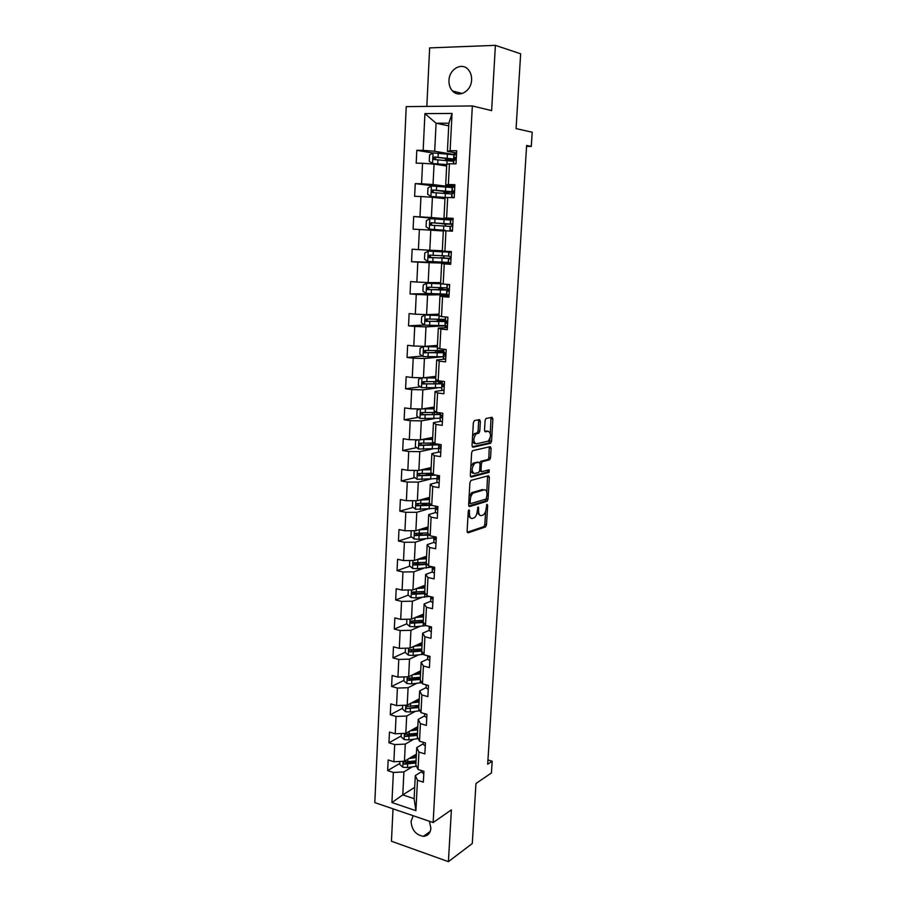 <?xml version="1.0" encoding="UTF-8"?>
<svg xmlns="http://www.w3.org/2000/svg" width="907" height="907" viewBox="0 0 907 907"><rect width="100%" height="100%" fill="white"/><g stroke="black" fill="none" stroke-linecap="round" stroke-linejoin="round"><path stroke-width="1.36" d="M469.032 509.745L468.261 511.287L467.105 531.309L467.989 532.851L485.551 526.944L486.492 524.847L487.671 505.324L486.991 504.281L486.186 508.271C485.869 511.514 484.871 513.747 483.204 514.949L481.356 515.595C479.508 515.834 478.601 514.178 478.624 510.618L478.17 506.956L477.263 511.038C476.935 514.314 475.926 516.571 474.225 517.806L472.32 518.475C470.427 518.725 469.486 517.047 469.497 513.453L469.032 509.745M448.976 80.451C448.829 84.748 450.019 88.262 452.548 90.995C458.919 98.262 471.357 91.176 471.583 79.941C471.742 75.757 470.62 72.288 468.205 69.544C461.765 61.903 449.124 69.215 448.976 80.451M413.195 815.722L411.075 821.413C411.789 830.018 415.882 834.984 423.376 836.311C427.821 836.005 430.326 833.318 430.882 828.238L429.396 821.266M480.359 421.381L479.486 419.646L474.463 420.576L473.352 422.707L472.037 445.541L472.932 447.253L490.676 443.274L491.537 441.267L492.886 419.023L492.048 417.299L485.959 418.49L485.098 420.485L484.531 430.133L485.381 431.834L488.306 431.244C491.254 433.319 491.231 436.618 488.238 441.142L476.141 443.886C473.069 441.856 473.069 438.512 476.141 433.852L478.919 433.115L479.792 431.086L480.359 421.381L478.647 421.143L478.442 419.839M393.014 808.829L391.45 841.243L448.409 861.65L472.286 843.521L475.96 783.512L491.424 772.968L492.172 761.234L487.683 764.216L526.627 145.483L531.287 146.424L532.194 132.218L516.072 128.601L520.652 53.796L495.392 45.35L429.635 47.901L426.823 106.414M448.409 861.65L451.391 809.872L433.138 822.536L472.343 105.96L491.628 110.62L495.392 45.35M471.016 480.393L469.905 482.569L468.624 504.995L469.509 506.582L487.127 501.265L488.034 499.19L489.361 477.331L488.522 475.733L471.016 480.393M470.325 475.404L471.629 452.774L472.524 450.711L490.279 446.652L491.118 448.307L490.54 457.763L489.667 459.792L482.286 461.663L481.39 463.704L481.016 470.03L481.878 471.663L489.156 469.781L489.122 472.343L471.209 477.059L470.325 475.404M433.138 822.536L374.806 802.604L406.234 106.618L472.343 105.96M432.945 153.034L416.789 150.313L416.188 163.147L422.549 163.271L421.562 183.781L415.236 183.599L414.635 196.32L420.95 196.536L419.975 216.852L413.683 216.569L413.093 229.165L419.374 229.482L418.41 249.606L412.152 249.221L411.563 261.704L417.81 262.123L416.857 282.043L410.633 281.567L410.043 293.925L416.256 294.435L415.315 314.173L409.125 313.595L408.547 325.84L414.726 326.452L413.796 345.998L407.628 345.329L407.062 357.449L413.207 358.163L412.277 377.527L406.155 376.756L405.588 388.774L411.699 389.568L410.78 408.751L404.692 407.901L404.137 419.794L410.213 420.678L409.306 439.68L403.241 438.739L402.697 450.53L408.74 451.505L407.833 470.325L401.812 469.304L401.257 480.971L407.277 482.036L406.381 500.687L400.384 499.576L399.84 511.14L405.826 512.296L404.941 530.765L398.978 529.575L398.445 541.037L404.386 542.261L403.513 560.571L397.583 559.29L397.051 570.65L402.969 571.966L402.096 590.106L396.2 588.745L395.667 599.992L401.552 601.386L400.701 619.368L394.828 617.928L394.307 629.073L400.157 630.546L399.307 648.358L393.468 646.838L392.946 657.892L398.774 659.446L397.935 677.098L392.119 675.5L391.609 686.452L397.402 688.084L396.563 705.578L390.792 703.9L390.282 714.761L396.042 716.462L395.214 733.797L389.466 732.051L388.967 742.81L394.692 744.579L393.876 761.767L388.162 759.941L387.652 770.61L393.366 772.458L391.926 802.548L415.905 810.677L414.114 798.682L415.304 775.564L421.755 771.574M416.789 150.313L423.161 150.381L424.918 113.613L452.049 113.443L450.11 150.698L456.697 150.777L456.006 163.872L449.441 163.748L448.364 184.54L454.895 184.722L454.214 197.692L447.684 197.465L446.618 218.043L453.126 218.326L452.446 231.172L445.961 230.843L444.906 251.216L451.369 251.613L450.7 264.322L444.249 263.892L443.194 284.072L449.634 284.571L448.965 297.156L442.548 296.623L441.516 316.611L447.911 317.201L447.253 329.672L440.87 329.037L439.838 348.832L446.199 349.524L445.552 361.87L439.203 361.145L438.183 380.747L444.509 381.53L443.863 393.763L437.559 392.946L436.55 412.356L442.831 413.241L442.197 425.349L435.927 424.431L434.929 443.67L441.176 444.645L440.541 456.64L434.306 455.631L433.319 474.678L439.532 475.744L438.909 487.626L432.707 486.537L431.732 505.403L437.911 506.56L437.287 518.328L431.12 517.149L430.145 535.844L436.301 537.08L435.677 548.746L429.544 547.477L428.592 565.991L434.702 567.317L434.09 578.87L427.991 577.521L427.038 595.865L433.115 597.271L432.514 608.722L426.449 607.282L425.508 625.467L431.551 626.952L430.95 638.301L424.918 636.782L423.988 654.797L429.997 656.362L429.408 667.597L423.399 665.999L422.481 683.844L428.467 685.499L427.877 696.633L421.902 694.955L420.984 712.641L426.936 714.365L426.358 725.396L420.417 723.65L419.51 741.178L425.428 742.969L424.85 753.91L418.943 752.084L418.036 769.453L423.932 771.324L423.354 782.163L417.481 780.258L415.905 810.677M452.253 187.012L433.036 184.552L434.056 164.088L446.663 166.038M452.446 187.035L454.758 187.33M454.826 186.094L445.688 184.915L446.743 164.326L449.441 163.748M434.056 164.088L422.549 163.271M433.036 184.552L421.562 183.781M448.364 184.54L445.688 184.915M453.069 219.392L431.403 217.544L432.412 197.284L444.974 198.678M453.092 218.893L443.977 218.111L445.031 197.715L447.684 197.465M432.412 197.284L420.95 196.536M431.403 217.544L419.975 216.852M446.618 218.043L443.977 218.111M442.299 250.763L429.782 250.219L430.78 230.151L443.319 231.013M444.906 251.216L442.287 250.978L443.33 230.786L445.961 230.843M430.78 230.151L419.374 229.482M429.782 250.219L418.41 249.606M440.666 282.599L428.183 282.576L429.17 262.701L450.756 263.291M450.722 263.778L441.641 263.54L440.609 283.54L443.194 284.072M429.17 262.701L417.81 262.123M428.183 282.576L416.857 282.043M444.249 263.892L441.641 263.54M439.045 314.139L426.585 314.638L427.571 294.945L446.618 294.673M446.8 294.673L449.101 294.639M449.033 295.829L439.974 295.977L438.954 315.783L441.516 316.611M427.571 294.945L416.256 294.435M426.585 314.638L415.315 314.173M442.548 296.623L439.974 295.977M437.435 345.397L425.02 346.383L425.984 326.883L444.918 325.84M445.156 325.828L447.457 325.704M447.355 327.586L438.319 328.096L437.31 347.721L439.838 348.832M425.984 326.883L414.726 326.452M425.02 346.383L413.796 345.998M440.87 329.037L438.319 328.096M435.836 376.348L423.456 377.834L424.419 358.514L441.573 356.882M444.963 356.564L445.836 356.474M445.326 359.07L436.686 359.92L435.689 379.353L438.183 380.747M424.419 358.514L413.207 358.163M423.456 377.834L412.277 377.527M439.203 361.145L436.686 359.92M434.26 407.028L421.914 408.989L422.855 389.851L437.083 387.935M442.831 390.361L435.065 391.439L434.068 410.69L436.55 412.356M422.855 389.851L411.699 389.568M421.914 408.989L410.78 408.751M437.559 392.946L435.065 391.439M432.696 437.412L420.383 439.85L421.324 420.893L434.102 418.671M440.745 421.358L433.455 422.662L432.48 441.72L434.929 443.67M421.324 420.893L410.213 420.678M420.383 439.85L409.306 439.68M435.927 424.431L433.455 422.662M431.154 467.524L418.864 470.427L419.794 451.652L431.63 449.135M438.875 452.06L431.868 453.591L430.893 472.479L433.319 474.678M419.794 451.652L408.74 451.505M418.864 470.427L407.833 470.325M434.306 455.631L431.868 453.591M429.612 497.365L417.367 500.721L418.286 482.116L429.408 479.327M437.117 482.467L430.292 484.225L429.328 502.943L431.732 505.403M418.286 482.116L407.277 482.036M417.367 500.721L406.381 500.687M432.707 486.537L430.292 484.225M428.093 526.933L415.871 530.731L416.789 512.296L427.367 509.246M435.439 512.591L428.728 514.575L427.775 533.123L430.145 535.844M416.789 512.296L405.826 512.296M415.871 530.731L404.941 530.765M431.12 517.149L428.728 514.575M426.585 556.229L414.397 560.469L415.304 542.205L425.451 538.905M433.829 542.431L427.186 544.654L426.233 563.02L428.592 565.991M415.304 542.205L404.386 542.261M414.397 560.469L403.513 560.571M429.544 547.477L427.186 544.654M425.088 585.264L412.934 589.935L413.83 571.841L423.626 568.292M434.396 573.19L432.254 571.977L425.644 574.448L424.714 592.645L427.038 595.865M413.83 571.841L402.969 571.966M412.934 589.935L402.096 590.106M427.991 577.521L425.644 574.448M423.614 614.039L411.495 619.141L412.379 601.205L421.868 597.418M430.712 601.284L424.125 603.971L423.206 621.998L425.508 625.467M412.379 601.205L401.552 601.386M411.495 619.141L400.701 619.368M426.449 607.282L424.125 603.971M422.14 642.564L410.055 648.074L410.939 630.297L420.168 626.295M429.181 630.308L422.628 633.222L421.71 651.09L423.988 654.797M410.939 630.297L400.157 630.546M410.055 648.074L399.307 648.358M424.918 636.782L422.628 633.222M420.689 670.863L408.638 676.747L409.51 659.128L418.512 654.899M427.662 659.072L421.131 662.212L420.224 679.921L422.481 683.844M409.51 659.128L398.774 659.446M408.638 676.747L397.935 677.098M423.399 665.999L421.131 662.212M419.249 698.843L407.22 705.158L408.093 687.71L416.903 683.266M426.165 687.574L419.658 690.93L418.751 708.48L420.984 712.641M408.093 687.71L397.402 688.084M407.22 705.158L396.563 705.578M421.902 694.955L419.658 690.93M417.821 726.62L405.826 733.321L406.687 716.02L415.338 711.371M424.68 715.827L418.195 719.398L417.299 736.79L419.51 741.178M406.687 716.02L396.042 716.462M405.826 733.321L395.214 733.797M420.417 723.65L418.195 719.398M416.404 754.136L404.443 761.234L405.293 744.091L413.785 739.228M423.206 743.819L416.744 747.606L415.848 764.85L418.036 769.453M405.293 744.091L394.692 744.579M404.443 761.234L393.876 761.767M418.943 752.084L416.744 747.606M414.692 787.344L402.776 794.895L403.91 771.902L412.277 766.846M403.91 771.902L393.366 772.458M414.114 798.682L402.776 794.895L391.926 802.548M417.481 780.258L415.304 775.564M526.57 146.39L531.287 146.424M492.172 761.234L487.955 759.953M448.727 125.858L436.086 123.227L434.691 151.242L453.897 154.53M454.146 154.564L456.47 154.972M456.572 152.988L447.412 151.39L448.863 123.205L436.086 123.227L424.918 113.613M452.049 113.443L448.863 123.205M434.691 151.242L423.161 150.381M450.11 150.698L447.412 151.39M399.84 763.388L387.652 770.61M416.347 727.482L412.81 729.466M401.177 735.974L388.967 742.81M417.742 700.306L415.644 701.406M402.538 708.31L390.282 714.761M403.898 680.397L391.609 686.452M410.599 649.809L411.381 651.226L409.851 651.929L421.721 651.124M405.27 652.246L392.946 657.892M413.025 621.148L411.676 621.714M406.88 619.232L406.665 623.869L394.307 629.073M415.837 592.158L413.263 593.155M408.229 595.117L395.667 599.992M419.283 562.793L415.009 564.313M409.851 566.127L397.051 570.65M423.184 533.18L417.152 535.096L416.007 533.667M411.506 536.887L398.445 541.037M427.673 503.328L420.451 505.358M413.195 507.398L399.84 511.14M429.725 474.032L424.476 475.313M414.93 477.638L401.257 480.971M431.415 444.589L429.272 445.031M416.71 447.627L402.697 450.53M418.546 417.356L404.137 419.794M420.44 386.836L405.588 388.774M422.401 356.043L407.062 357.449M424.453 325.001L408.547 325.84M440.689 320.126L440.723 319.411M430.043 293.675L410.043 293.925M446.573 294.287L444.963 294.151M442.287 289.186L442.355 287.78M443.659 262.588L411.563 261.704M450.756 263.223L443.682 262.225M443.897 257.951L444.011 255.853M453.069 219.46L445.881 219.664M445.904 219.301L413.683 216.569M445.552 226.104L445.654 223.995M452.174 187.409L450.598 187.364M435.326 186.139L415.236 183.599M447.23 193.576L447.31 192.148M448.931 160.743L448.965 160.006M468.001 515.754L470.801 518.192M477.071 512.614L479.905 515.323M467.196 532.228L483.896 526.627L484.837 524.529L485.63 511.265M486.787 492.093L487.569 475.982M468.726 506.004L485.313 501.027L486.379 498.85M470.132 502.501L470.756 503.612L486.197 499.009L486.991 494.871C487.036 491.333 486.129 489.644 484.304 489.803L473.284 493.023C471.606 494.258 470.608 496.503 470.291 499.757L470.132 502.501L468.783 502.251M468.726 503.226L470.438 503.555M469.1 496.617L471.595 492.716L482.626 489.519M479.803 462.751L480.789 461.312L487.989 459.52L488.862 457.502L489.281 446.879M479.554 471.05L481.481 471.606M470.461 476.515L487.456 472.071L488.045 470.075M475.053 463.398L474.531 463.613C471.402 468.295 471.379 471.617 474.463 473.579L478.749 472.445L479.656 470.382L480.03 464.044L479.168 462.389L473.363 463.114L470.835 466.47M470.563 471.13L472.774 473.295M477.853 462.173L479.168 462.389M473.363 463.114L477.467 462.117M472.558 436.448L474.429 433.603L477.207 432.866L478.091 430.836L478.647 421.143M472.275 441.516L474.44 443.625M487.467 431.12L488.306 431.244M484.712 431.381L486.617 430.995M490.336 433.172L490.993 417.503M472.218 446.766L488.986 443.024L490.007 438.523M399.93 761.461L399.783 764.465L402.821 767.22L407.458 767.549L416.506 766.211M416.302 756.155L415.066 754.93M408.955 758.558L416.234 757.515M411.427 757.096L416.29 756.381M416.007 761.835L405.803 763.263L404.284 764.17L415.95 762.98M416.052 760.871L404.193 762.027C402.98 762.594 403.014 763.309 404.284 764.17M423.796 773.92L421.755 772.152L421.744 770.633M401.302 733.525L401.143 736.847L404.182 739.579L408.842 739.897L418.218 738.604M417.322 728.854L416.336 727.448M410.225 730.861L417.651 729.874M412.708 729.477L417.708 728.797M417.424 734.296L407.175 735.622L405.656 736.484L417.367 735.384M417.481 733.253L405.61 734.33C404.341 734.874 404.363 735.6 405.656 736.484M402.674 705.34L402.504 708.979L405.565 711.689L410.247 712.006L419.975 710.759M418.161 701.1L417.753 700.045M411.506 702.914L419.091 701.984M413.989 701.61L419.136 700.964M418.853 706.519L407.05 708.548L418.796 707.551M418.909 705.397L407.05 706.372C405.724 706.916 405.724 707.641 407.05 708.548M425.27 746.008L423.218 744.318L423.195 742.3M426.755 717.856L424.691 716.247L424.657 713.707M404.068 676.894L403.876 680.862L406.948 683.549L411.653 683.867L421.789 682.654M412.764 674.717L420.531 673.856M415.259 673.493L420.587 672.881M420.292 678.481L409.964 679.615L408.808 678.425M420.36 677.291L408.501 678.175C407.118 678.697 407.107 679.422 408.445 680.363L420.247 679.468M405.474 648.199L405.259 652.496L408.354 655.149L413.082 655.466L423.682 654.298M414.023 646.272L421.993 645.467M416.517 645.126L422.038 644.56M421.755 650.206L411.381 651.226M421.812 648.936L409.964 649.729C408.524 650.228 408.49 650.954 409.851 651.929M406.665 623.869L409.771 626.51L414.51 626.816L426.075 625.603M415.259 617.554L423.467 616.817M417.764 616.499L423.512 615.978M423.286 620.32L411.381 621.023C409.964 621.499 409.907 622.236 411.234 623.234L423.535 622.497M423.218 621.669L412.753 622.587L411.642 621.284M423.558 614.98L422.651 614.447M428.251 689.445L426.177 687.914L426.12 684.853M426.607 684.989L428.229 685.431M429.771 660.772L427.673 659.332L427.628 655.738M427.673 659.298L427.855 655.795L429.034 656.94L429.918 656.339M431.29 631.85L429.181 630.49L429.17 626.363M429.351 626.408L430.553 627.995L431.46 626.93M408.309 590.015L408.071 594.981L411.2 597.6L415.962 597.906L429.442 596.421M416.472 588.586L424.952 587.917M418.989 587.611L424.998 587.135M424.771 591.455L412.821 592.044C411.404 592.52 411.336 593.257 412.617 594.266L425.417 593.62M424.873 592.861L414.25 593.688L413.082 592.35M425.02 586.67L423.728 585.797M432.832 602.656L430.712 601.386L430.723 596.715M430.859 596.749L432.095 598.779L432.877 597.214M409.76 560.515L409.499 565.843L412.64 568.428L417.424 568.734L432.276 567.056M417.651 559.347L426.46 558.757M420.168 558.463L426.494 558.032M426.267 562.317L414.272 562.816C412.866 563.27 412.776 564.018 414.011 565.05L427.378 564.471M426.823 563.769L415.701 564.528L414.533 563.145M426.335 558.043L425.134 556.739M432.378 566.818L432.254 571.977L432.288 566.796M432.435 568.383L433.637 569.301L434.011 567.17M411.211 530.754L410.928 536.434L414.091 538.985L418.898 539.291L433.807 537.828M418.796 529.824L427.968 529.325M421.302 529.042L428.002 528.668M427.787 532.919L415.735 533.305C414.34 533.758 414.238 534.495 415.417 535.549L429.465 535.051M428.886 534.404L415.621 535.583M426.857 528.736L428.07 527.284M435.961 543.452L433.807 542.363L433.875 536.593L434 538.735L435.213 539.552L435.473 537.318L434.226 536.661M413.433 500.709L412.662 501.015L412.379 506.752L415.553 509.281L435.349 508.339M430.474 504.111L428.229 503.306M419.907 500.029L429.499 499.621M422.356 499.349L429.533 499.031M429.623 503.238L417.209 503.532C415.825 503.963 415.712 504.711 416.846 505.777L431.687 505.369M431.097 504.757L418.649 505.403L417.492 503.929M428.07 499.099L429.555 498.397M428.705 497.614L429.578 497.966M437.548 513.441L435.371 512.444L435.439 506.673L435.564 508.782L436.789 509.53L437.095 507.296L435.666 506.14M415.621 470.404L414.125 471.005L413.841 476.799L417.039 479.293L436.913 478.59M432.605 474.939L429.351 473.511M420.961 469.939L431.04 469.645M423.297 469.384L431.063 469.123M431.777 473.273L418.705 473.488C417.333 473.908 417.197 474.656 418.286 475.733L436.04 475.155M433.875 474.78L420.145 475.427L418.989 473.908M429.669 467.876L431.097 468.602M439.147 483.159L436.959 482.252L437.015 476.674L437.151 478.545L438.387 479.225L438.727 476.98L437.208 475.347M417.753 439.816L415.61 440.723L415.327 446.561L418.535 449.033L438.489 448.557M432.526 444.94L430.859 444.045M421.902 439.555L432.594 439.396M424.079 439.124L432.616 438.931M434.124 443.035L420.202 443.16C418.853 443.568 418.694 444.317 419.748 445.416L438.795 444.849M437.99 444.147L421.642 445.178L420.497 443.614M431.165 438.16L432.458 438.943M440.757 452.582L438.557 451.765L438.603 446.391L438.75 448.035L439.997 448.636L440.371 446.391L438.875 445.677L438.739 444.26M438.965 445.813L438.603 446.391M438.875 445.677L438.943 444.294L438.875 445.677M419.85 408.944L417.107 410.157L416.812 416.052L420.043 418.501L440.076 418.24M422.719 408.864L434.17 408.864M424.567 408.569L434.192 408.467M437.423 412.481L421.721 412.549C420.383 412.946 420.213 413.705 421.211 414.805L440.451 414.499M439.714 412.798L440.292 413.286C440.246 414.046 437.786 414.465 432.945 414.567L423.172 414.646L422.027 413.025M442.389 421.721L440.167 421.007L440.201 415.825L440.371 417.231L441.618 417.764L442.038 415.508L440.496 414.85L440.349 412.889M440.961 415.157L440.201 415.825M440.496 414.85L440.598 412.923L440.496 414.85M421.914 377.788L418.615 379.296L418.32 385.26L421.562 387.663L441.675 387.652M424.827 377.675L435.768 377.72M422.911 377.822L435.757 378.049M441.992 381.541L423.252 381.654L422.707 383.91L442.253 383.865M441.97 381.994L440.383 381.677M438.569 383.74L438.671 381.813L441.879 382.879C441.845 383.502 439.385 383.831 434.521 383.865L424.703 383.842L423.58 382.153M444.033 390.566L441.8 389.953L441.822 384.976L441.992 386.133L443.262 386.597L443.716 384.33L442.128 383.74L442.015 381.223M443.523 384.228L441.822 384.976M442.128 383.74L442.253 381.257L442.128 383.74M437.367 346.689L423.501 346.553L420.134 348.163L419.839 354.172L423.093 356.553L443.296 356.78M423.592 346.519L437.355 346.939M443.614 350.612L424.805 350.465L424.204 352.732L445.258 352.766M443.591 351.497L438.909 350.748M440.178 352.823L440.258 351.304L443.489 352.188L426.256 352.732L425.145 350.986M440.258 351.304L436.63 350.737M445.688 359.115L443.444 358.594L443.251 357.653L443.444 353.843L444.918 355.125L445.405 352.868L443.772 352.335L443.693 349.252M445.688 353.208L443.444 353.843M443.772 352.335L443.931 349.274L443.772 352.335M441.8 321.622L441.856 320.522L437.219 319.786L440.723 319.479M438.977 315.364L425.145 315.012L421.664 316.724L421.37 322.79L424.646 325.137L444.929 325.613M425.145 315.012L438.965 315.534M445.258 319.389L426.358 318.981L425.723 321.248L447.446 321.554M447.559 321.974L445.099 322.404L445.303 323.073L446.584 323.368L447.106 321.089L440.462 320.092M441.856 320.522L445.11 321.214L427.821 321.339L426.732 319.513M447.366 327.37L445.099 326.939L445.099 322.404M447.106 321.089L445.439 320.625L445.382 316.974M445.439 320.625L445.62 316.997L445.439 320.625M443.432 290.115L443.466 289.446L438.807 288.891L441.607 288.789L442.276 287.78M441.777 283.778L426.721 283.211L423.218 284.991L422.923 291.113L426.211 293.437L446.573 294.151M426.721 283.211L442.401 283.902M440.643 282.95L439.124 282.723L440.655 282.644M446.902 287.87L427.934 287.202L427.265 289.469L449.26 290.172M449.26 290.036L442.06 289.163M443.466 289.446L429.396 289.639L428.342 287.734M449.611 284.968L447.117 284.379M449.067 295.308L446.561 294.56L446.766 290.671L448.273 291.294L448.829 289.016L446.89 288.222L447.094 284.367M449.203 290.467L446.766 290.671M447.117 288.619L447.321 284.696L447.117 288.619M445.088 258.325L440.405 257.724L443.444 257.713L443.795 255.842M445.416 251.965L428.308 251.103L424.782 252.951L424.487 259.141L427.798 261.42L448.239 262.395M428.308 251.103L451.335 252.237M451.335 252.214L440.711 251.738M445.428 251.817L440.723 251.488M448.58 256.057L429.533 255.116L428.818 257.384L450.666 258.563M450.722 258.472L443.67 257.939M445.099 258.087L430.995 257.645L430.009 255.627M451.323 252.509L448.772 252.237L451.335 252.305M450.768 262.951L448.228 262.554L448.443 258.642L449.985 258.914L450.564 256.624L448.568 256.159L448.772 252.237M450.586 258.642L448.443 258.642M448.806 256.296L449.01 252.339L448.806 256.296M445.337 226.092L444.952 224.086L442.14 223.825L446.879 223.746M450.462 220.004L429.907 218.678L426.369 220.605L426.063 226.852L429.396 229.108L445.326 230.333M429.396 229.108L445.326 230.378M452.48 224.131L431.131 222.714L430.383 224.993L431.018 225.219L450.133 226.421M452.536 224.222L444.952 224.086M430.383 224.993L431.868 225.106C431.029 223.927 431.313 223.167 432.73 222.839L446.868 223.984M453.047 219.732L450.473 219.834L450.269 223.802L452.423 224.04M452.491 230.265L449.929 230.253L452.48 230.48M449.929 230.253L450.133 226.297L451.709 226.228L452.31 223.916L450.269 223.802M450.518 223.666L450.734 219.675L450.518 223.666M450.382 226.194L450.178 230.174L450.382 226.194M452.162 187.545L431.517 185.958L427.968 187.953L427.651 194.257L431.006 196.479L446.834 197.545M431.006 196.479L446.187 197.601M444.997 198.327L443.444 198.384L444.986 198.644M454.441 191.921L432.764 190.017L431.97 192.295L432.628 192.545L451.822 194.019M454.43 192.069L447.298 192.375M447.151 193.576L446.584 192.477L443.761 192.046L448.523 192.012L448.568 191.32M431.97 192.295L433.467 192.477C432.662 191.275 432.956 190.515 434.351 190.209L448.523 192.012M454.804 186.627L452.185 187.125L451.981 191.128L454.43 191.626M454.237 197.273L451.675 197.601M451.641 197.601L451.845 193.645L453.443 193.214L454.078 190.901L451.981 191.128M452.117 193.27L451.901 197.295L452.117 193.27M453.885 154.768L433.149 152.909L429.578 154.984L429.26 161.355L432.628 163.532L446.732 164.586M432.628 163.532L446.72 164.768M456.006 159.292L434.396 156.99L433.58 159.281L434.272 159.541L453.545 161.299M455.575 159.757L448.954 160.38M448.443 160.698L445.405 159.961L450.201 159.734L450.269 158.578M433.58 159.281L435.065 159.519L435.995 157.251L453.602 159.383L450.201 159.734M456.561 153.215L454.203 153.385L453.919 154.088L453.704 158.135L456.164 158.872M453.409 163.827L453.568 160.686L455.201 159.881L455.858 157.546L453.999 157.455L453.704 158.135M454.214 153.385L453.988 157.467L454.203 153.385M453.851 160.029L453.659 163.827L453.851 160.029M468.148 513.203L469.497 513.453M477.524 507.829L478.771 508.056M477.297 510.38L478.624 510.618M486.458 505.108L487.671 505.324M484.837 524.529L486.492 524.847M483.782 526.684L485.438 526.99M468.386 510.618L469.656 510.856M487.694 477.059L489.361 477.331M486.379 498.895L488.034 499.19M485.313 501.027L486.98 501.322M472.128 492.49L473.805 492.784M468.93 499.508L470.291 499.757M489.44 448.047L491.118 448.307M488.862 457.502L490.54 457.763M487.807 459.6L489.474 459.86M480.789 461.312L482.479 461.584M480.018 463.488L481.39 463.704M479.69 469.815L481.016 470.03M487.331 472.116L489.009 472.4M478.091 430.836L479.792 431.086M476.991 432.956L478.692 433.206M475.03 433.353L476.742 433.603M491.197 418.785L492.886 419.023M489.859 441.017L491.537 441.267M488.794 443.104L490.472 443.353M403.037 761.313L402.742 767.152M415.973 765.1L415.905 766.302M407.628 764.193L407.458 767.549M407.878 759.204L407.731 762.073M404.409 733.389L404.103 739.511M417.413 737.028L417.333 738.74M409.012 736.518L408.842 739.897M409.272 731.393L409.125 734.375M405.803 705.215L405.486 711.621M418.875 708.707L418.762 710.941M410.418 708.594L410.247 712.006M410.678 703.344L410.52 706.44M424.68 716.201L424.816 713.752L424.691 716.247M407.209 676.792L406.869 683.481M420.349 680.125L420.202 682.88M411.823 680.42L411.653 683.867M412.095 675.046L411.937 678.243M409.964 679.615L408.445 680.363M408.615 648.108L408.275 655.092M421.834 651.294L421.664 654.571M413.252 651.997L413.082 655.466M413.524 646.487L413.365 649.797M410.043 619.175L409.692 626.442M423.308 622.519L423.127 626.011M414.692 623.313L414.51 626.816M414.975 617.678L414.805 621.091M412.81 622.587L411.279 623.234M426.165 687.88L426.324 684.91L426.177 687.914M429.85 656.543L429.034 656.929L429.85 656.543M429.374 626.952L429.181 630.49L429.362 626.93M431.347 627.644L430.553 627.995M411.495 589.958L411.12 597.532M424.793 593.666L424.612 597.203M416.143 594.368L415.962 597.906M416.426 588.598L416.256 592.135M414.25 593.688L412.708 594.289M430.712 601.352L430.893 597.792M432.854 598.473L432.095 598.779M412.946 560.492L412.56 568.36M426.29 564.562L426.109 568.122M417.605 565.163L417.424 568.734M417.9 559.324L417.719 562.907M415.701 564.528L414.159 565.072M434.374 569.04L433.637 569.301M414.42 530.742L414.011 538.928M427.809 535.187L427.616 538.769M419.079 535.686L418.898 539.291M419.374 529.801L419.193 533.407M433.807 542.341L434 538.701M435.893 539.336L435.213 539.552M415.894 500.721L415.474 509.212M429.328 505.539L429.147 509.167M429.601 503.861L429.635 503.249M420.576 505.947L420.395 509.587M420.871 500.006L420.689 503.646M418.649 505.403L417.095 505.834M437.423 509.349L436.789 509.53M417.39 470.416L416.959 479.236M430.87 475.619L430.678 479.281M431.108 474.554L431.176 473.295M431.029 472.592L430.984 473.307M422.084 475.926L421.891 479.599M422.379 469.928L422.197 473.613M420.145 475.427L418.592 475.812M438.965 479.077L438.387 479.225M418.898 439.827L418.456 448.976M432.424 445.428L432.231 449.112M435.405 444.713L435.462 443.75M432.639 444.94L432.73 443.081M432.605 441.834L432.548 443.092M423.592 445.632L423.41 449.339M423.898 439.578L423.716 443.285M421.642 445.178L420.088 445.496M420.429 408.955L419.952 418.433M433.988 414.952L433.795 418.671M436.981 414.363L437.083 412.504M434.204 414.533L434.306 412.594M434.204 410.78L434.113 412.594M425.134 415.055L424.941 418.796M425.44 408.944L425.247 412.685M423.172 414.646L421.608 414.907M421.959 377.788L421.483 387.606M435.575 384.194L435.383 387.947M435.779 383.854L435.893 381.813M435.825 379.421L435.7 381.813M426.675 384.194L426.483 387.958M426.982 378.026L426.8 381.802M424.703 383.842L423.138 384.035M423.501 346.553L423.013 356.496M437.174 353.14L436.981 356.939M437.378 352.88L437.48 350.884M437.446 347.778L437.299 350.748M428.24 353.038L428.047 356.848M428.546 346.803L428.353 350.624M426.256 352.732L424.68 352.868M443.444 358.594L443.648 354.75L443.444 358.594M440.711 319.57L440.02 319.502M425.066 315.058L424.567 325.08M438.784 321.804L438.591 325.636M438.988 321.611L439.067 320.171M439.09 315.829L438.909 319.377M429.816 321.588L429.623 325.432M430.133 315.296L429.941 319.151M427.821 321.339L426.245 321.407M445.099 326.939L445.303 323.073M442.299 288.845L441.607 288.789M426.63 283.256L426.131 293.38M440.417 290.172L440.212 294.038M440.609 290.059L440.655 289.174M440.745 283.846L440.541 287.723M431.403 289.832L431.21 293.721M431.721 283.494L431.528 287.383M429.396 289.639L427.821 289.65M446.777 295.002L446.981 291.09L446.777 295.002M443.908 257.826L443.206 257.781M428.217 251.148L427.707 261.363M442.06 258.234L441.856 262.134M442.389 251.851L442.185 255.763M433.013 257.781L432.82 261.704M433.331 251.375L433.138 255.309M430.995 257.645L429.408 257.588M448.466 262.747L448.682 258.79L448.477 262.747M429.816 218.734L429.306 229.052M443.716 225.99L443.512 229.936M444.045 219.551L443.84 223.496M434.634 225.424L434.43 229.38M434.963 218.961L434.759 222.929M432.73 222.839L431.131 222.714M431.437 186.003L430.916 196.422M445.394 193.44L445.19 197.42M445.666 191.967L445.711 191.06M445.722 186.933L445.518 190.924M436.267 192.76L436.074 196.751M436.596 186.23L436.403 190.232M434.351 190.209L432.764 190.017M447.287 192.499L446.584 192.477M452.242 190.731L452.457 186.695L452.253 190.719M433.058 152.954L432.548 163.475M447.083 160.573L446.89 164.292M447.321 159.768L447.4 158.249M447.423 154.009L447.219 158.033M437.922 159.768L437.718 163.804M438.251 153.181L438.058 157.228M435.995 157.251L434.396 156.99M448.942 160.596L448.228 160.584M462.321 93.489L452.548 90.995M430.19 831.526L423.376 836.311M483.896 526.627L485.551 526.944M485.46 500.959L487.127 501.265M471.595 492.716L473.284 493.023M487.989 459.52L489.667 459.792M480.597 461.391L482.286 461.663M487.456 472.071L489.122 472.343M472.842 463.341L474.531 463.613M477.207 432.866L478.919 433.115M474.429 433.603L476.141 433.852M488.986 443.024L490.676 443.274M417.764 699.626L417.742 700.272M419.204 671.554L419.147 672.801M420.655 643.244L420.587 644.718M422.118 614.674L422.05 616.114M412.753 622.587L411.234 623.234M427.855 655.829L427.673 659.332M423.592 585.843L423.524 587.26M414.125 593.677L412.617 594.266M430.893 597.815L430.712 601.386M425.077 557.023L425.02 558.145M415.519 564.505L414.011 565.05M432.446 568.406L432.254 572.011M416.925 535.073L415.417 535.549M434 538.735L433.807 542.363M418.354 505.358L416.846 505.777M419.782 475.37L418.286 475.733M430.904 443.126L430.859 444.147M421.233 445.11L419.748 445.416M432.469 412.606L432.378 414.408M432.741 407.266L432.684 408.456M422.707 414.556L421.211 414.805M434.045 381.813L433.943 383.865M434.317 376.53L434.26 377.72M424.193 383.718L422.707 383.91M435.643 350.726L435.53 352.868M435.904 345.51L435.848 346.667M425.689 352.596L424.204 352.732M437.219 319.786L437.129 321.577M437.514 314.207L437.457 315.319M427.208 321.18L425.723 321.248M445.314 323.073L445.11 326.951M438.807 288.891L438.75 289.991M439.124 282.723L439.079 283.676M428.75 289.458L427.265 289.469M430.303 257.441L428.818 257.384M443.489 197.397L443.444 198.384M443.829 190.912L443.761 192.046M445.167 164.632L445.11 165.8M445.507 158.079L445.405 159.961"/></g></svg>

